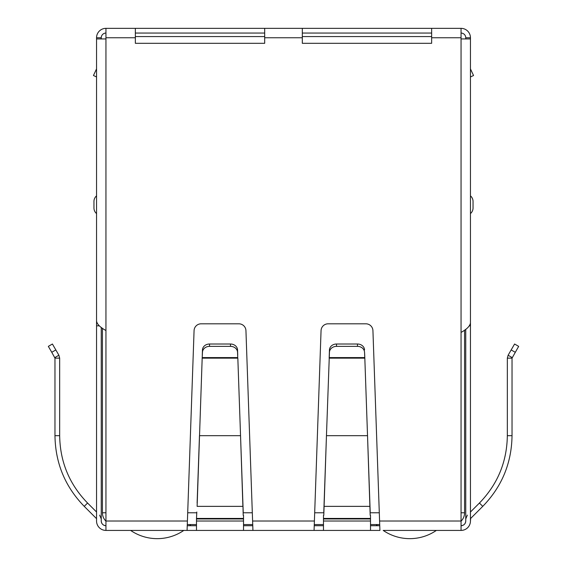 <?xml version="1.0" encoding="UTF-8"?>
<svg xmlns="http://www.w3.org/2000/svg" width="567" height="567" viewBox="0 0 567 567"><rect width="100%" height="100%" fill="white"/><g stroke="black" fill="none" stroke-linecap="round" stroke-linejoin="round"><path stroke-width="0.85" d="M135.35 37.755L135.35 28.35L264.69 28.35L264.69 43.305L135.35 43.305L135.35 37.755L105.951 37.755L105.951 38.932L96.546 38.932L96.546 321.128C97.113 324.267 100.246 327.4 105.951 330.533L105.951 530.421L187.082 530.421L194.07 330.618A7.052 7.052 0 0 1 201.122 323.814L238.891 323.814A7.052 7.052 0 0 1 245.943 330.618L252.932 530.421L183.8 530.421A47.033 47.033 0 0 1 130.637 530.421M122.415 530.421L121.239 530.421M110.657 530.421L116.533 530.421M450.467 530.421L456.343 530.421M445.761 530.421L444.585 530.421M436.363 530.421A47.033 47.033 0 0 1 383.2 530.421L461.049 530.421A9.405 9.405 0 0 0 470.454 521.016L470.674 518.444L482.758 506.359C501.887 486.663 511.64 463.104 512.029 435.683L512.029 358.146L518.663 346.366L514.588 344.013L508.11 355.233L512.178 357.586M379.918 530.421L314.068 530.421L321.057 330.618A7.052 7.052 0 0 1 328.109 323.814L365.878 323.814A7.052 7.052 0 0 1 372.93 330.618L379.918 530.421M252.932 530.421L314.068 530.421M105.951 530.421A9.405 9.405 0 0 1 96.546 521.016L96.546 518.975M105.951 525.715A4.706 4.706 0 0 1 101.252 521.016C101.528 523.873 103.102 525.439 105.951 525.715A4.706 4.706 0 0 1 101.252 521.016L101.252 327.393M99.657 515.12L101.252 518.975M96.326 518.444L84.242 506.359C65.127 486.684 55.368 463.133 54.971 435.683L54.971 358.146L59.67 358.146L59.67 435.683L54.971 435.683M84.242 506.359L87.566 503.028L96.546 512.008L96.546 330.618M87.566 503.028C69.358 484.289 60.059 461.843 59.67 435.683M51.76 352.291L54.971 358.146L54.822 357.586L58.89 355.233L59.67 358.146L58.89 355.233L52.412 344.013L48.337 346.366L51.76 352.291L55.835 349.938M243.519 530.421L243.519 521.016L196.494 521.016L196.494 530.421M196.494 518.968L196.494 518.444L243.519 518.444L243.519 518.968L196.494 518.968L196.494 521.016M196.806 512.008L196.494 518.444M243.519 518.968L243.519 521.016M243.208 512.008L237.835 358.146L202.178 358.146L197.118 506.359L242.896 506.359L240.543 435.683L199.471 435.683L197.118 503.028M243.519 518.444L243.519 515.332M243.208 515.332L242.896 503.028M237.736 357.586L237.552 352.291A7.052 6.109 180 0 0 230.5 346.366L209.514 346.366A7.052 6.109 180 0 0 202.462 352.291L202.178 358.146L202.277 357.586L237.736 357.586M237.552 352.291L237.552 349.938A7.052 6.109 180 0 0 230.5 344.013L209.514 344.013A7.052 6.109 180 0 0 202.462 349.938L202.277 355.233M237.552 349.938L237.736 355.233M323.481 515.332L323.481 530.421M370.506 530.421L370.506 515.332M370.194 515.332L367.529 435.683L370.194 512.008M323.792 512.008L324.104 503.028L324.104 506.359L369.882 506.359L369.882 503.028M323.792 515.332L326.457 435.683L324.104 503.028M364.822 358.146L367.529 435.683L326.457 435.683L329.448 352.291A7.052 6.109 0 0 1 336.5 346.366L357.486 346.366A7.052 6.109 0 0 1 364.538 352.291L364.822 358.146L364.723 355.233L364.723 357.586L329.264 357.586L329.264 355.233L329.165 358.146L364.822 358.146M364.538 352.291L364.723 355.233M336.5 346.366L336.5 344.013A7.052 6.109 180 0 0 329.448 349.938L329.264 355.233M364.538 349.938A7.052 6.109 180 0 0 357.486 344.013L357.486 346.366M336.5 344.013L357.486 344.013M461.049 525.715A4.706 4.706 0 0 0 465.748 521.016A4.706 4.706 0 0 1 461.049 525.715C463.898 525.439 465.472 523.873 465.748 521.016L465.748 329.278M470.454 518.975L470.674 518.444M465.748 518.975L467.343 515.12M512.029 358.146L507.33 358.146L507.33 435.683C506.955 461.807 497.656 484.253 479.434 503.028L470.454 512.008L470.454 330.618M507.33 358.146L508.11 355.233M379.578 521.016L461.049 521.016L461.049 530.421M370.506 525.715L379.692 525.715M314.295 525.715L323.481 525.715M243.519 525.715L252.705 525.715M187.308 525.715L196.494 525.715M461.049 521.016L461.049 332.411C466.761 329.271 469.901 326.138 470.454 323.006L470.454 38.932L461.049 38.932L461.049 28.35A9.405 9.405 0 0 1 470.454 37.755L470.454 98.899M431.65 28.35L431.65 43.305L302.31 43.305L302.31 28.35L461.049 28.35M99.303 325.827L96.546 325.827L96.546 137.703M96.546 521.016L96.546 325.827M96.546 204.722L96.546 195.856A7.293 7.293 0 0 0 93.959 201.427L93.959 208.011A7.293 7.293 0 0 0 96.546 213.582A7.293 7.293 0 0 1 93.959 208.011M470.454 137.703L470.454 521.016M470.454 325.827L469.426 325.827M470.454 76.949L473.537 75.51L470.454 68.898M473.041 208.011A7.293 7.293 -76 0 1 470.454 213.582A7.293 7.293 -76 0 0 473.041 208.011L473.041 201.427A7.293 7.293 0 0 0 470.454 195.856A7.293 7.293 0 0 1 473.041 201.427M105.951 37.755L105.951 28.35L135.35 28.35M264.69 28.35L302.31 28.35M431.65 33.056L302.31 33.056M264.69 33.056L135.35 33.056M461.049 33.056A4.706 4.706 0 0 1 465.748 37.755L465.748 38.932M101.252 38.932L101.252 37.755A4.706 4.706 0 0 1 105.951 33.056M105.951 28.35A9.405 9.405 0 0 0 96.546 37.755L96.546 98.899M470.454 37.755L465.748 37.755M101.252 37.755L96.546 37.755M96.546 76.949L93.463 75.51L96.546 68.898M431.65 36.579L302.31 36.579M264.69 36.579L135.35 36.579M461.049 512.781L464.571 512.781L464.571 330.107M187.344 524.539L196.494 524.539M243.519 524.539L252.669 524.539M314.331 524.539L323.481 524.539M370.506 524.539L379.656 524.539M102.429 328.229L102.429 512.781A11.758 11.758 0 0 0 105.951 521.179M464.571 512.781A11.758 11.758 0 0 1 461.049 521.179M190.81 524.539A47.033 47.033 0 0 1 189.612 525.715M377.388 525.715A47.033 47.033 0 0 1 376.19 524.539M202.462 352.291L202.462 349.938M209.514 346.366L209.514 344.013M230.5 346.366L230.5 344.013M252.591 521.016L314.409 521.016M370.506 521.016L323.481 521.016M323.481 518.968L370.506 518.968M323.481 518.444L370.506 518.444M329.448 352.291L329.448 349.938M479.434 503.028L482.758 506.359M507.33 435.683L512.029 435.683M515.24 352.291L511.165 349.938M105.951 521.016L187.422 521.016M461.049 332.411L461.049 38.932M105.951 38.932L105.951 330.533M461.049 37.755L431.65 37.755M302.31 37.755L264.69 37.755M187.712 512.781L196.494 512.781M243.519 512.781L252.301 512.781M314.699 512.781L323.481 512.781M370.506 512.781L379.288 512.781M102.429 512.781L105.951 512.781"/></g></svg>
